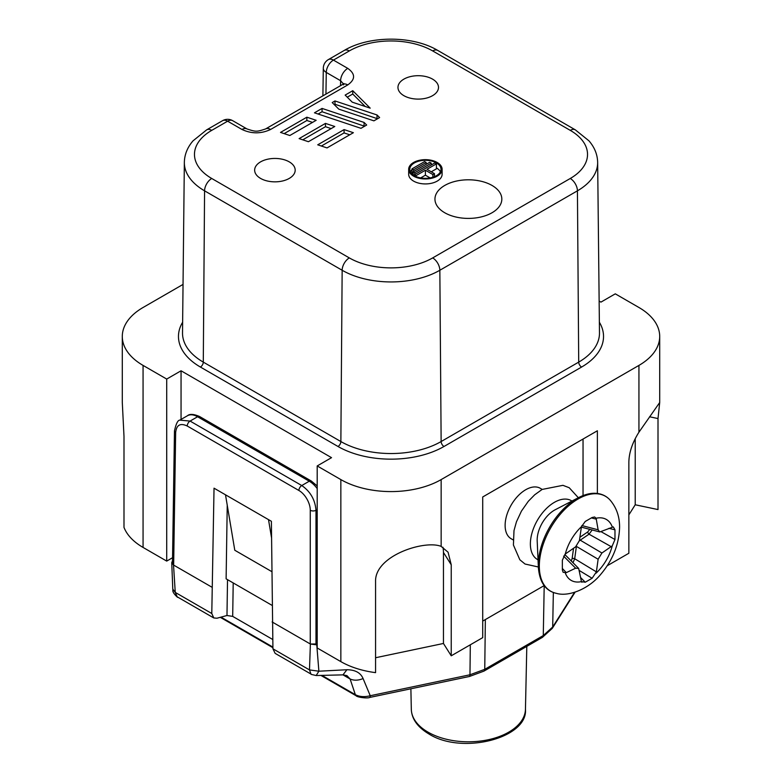 <?xml version="1.0" encoding="UTF-8"?>
<svg xmlns="http://www.w3.org/2000/svg" width="782" height="782" viewBox="0 0 782 782"><rect width="100%" height="100%" fill="white"/><g stroke="black" fill="none" stroke-linecap="round" stroke-linejoin="round"><path stroke-width="1.17" d="M514.057 653.732L505.328 658.776M432.563 79.129A20.264 11.701 180 0 1 438.497 87.398A20.264 11.701 180 0 1 425.985 98.209A20.264 11.701 180 0 1 403.893 95.678A20.264 11.701 180 0 1 397.96 87.398A20.264 11.701 180 0 1 410.472 76.587A20.264 11.701 180 0 1 432.563 79.129M260.582 178.413A20.264 11.701 180 0 1 254.649 170.144A20.264 11.701 180 0 1 267.161 159.333A20.264 11.701 180 0 1 289.252 161.864A20.264 11.701 180 0 1 295.185 170.144A20.264 11.701 180 0 1 282.673 180.955A20.264 11.701 180 0 1 260.582 178.413M444.743 212.753A33.44 19.306 180 0 1 434.948 199.097A33.44 19.306 180 0 1 455.593 181.268A33.44 19.306 180 0 1 492.034 185.451A33.44 19.306 180 0 1 501.829 199.097A33.44 19.306 180 0 1 481.184 216.937A33.44 19.306 180 0 1 444.743 212.753M442.113 169.313L442.113 174.278A16.725 9.658 180 0 1 437.216 181.101A16.725 9.658 180 0 1 418.996 183.193A16.725 9.658 180 0 1 408.673 174.278L408.673 169.313A16.725 9.658 180 0 1 413.57 162.49A16.725 9.658 180 0 1 431.791 160.398A16.725 9.658 180 0 1 442.113 169.313A16.725 9.658 180 0 1 437.216 176.136A16.725 9.658 180 0 1 418.996 178.237A16.725 9.658 180 0 1 408.673 169.313M436.434 175.686A15.611 9.013 180 0 1 419.426 177.641A15.611 9.013 180 0 1 409.788 169.313A15.611 9.013 180 0 1 414.362 162.939A15.611 9.013 180 0 1 431.371 160.994A15.611 9.013 180 0 1 440.999 169.313A15.611 9.013 180 0 1 436.434 175.686M410.394 171.796A15.611 9.013 180 0 1 411.997 169.665M562.366 568.485L566.305 572.629L563.148 572.307L562.346 569.892L562.346 560.205L565.288 553.998L575.611 546.843L579.413 540.606L581.437 526.706L585.239 521.467L592.111 517.498L594.623 516.99L596.109 518.241L598.122 529.805L599.804 531.965L613.313 526.892L614.975 529.825L614.975 539.512L612.257 545.856L601.925 553.001L598.122 559.238L576.402 546.403A2.023 0.958 7.8 0 0 576.256 546.344M538.368 567.312L537.195 540.968A24.32 14.037 -60 0 1 537.175 539.991A24.32 14.037 -60 0 1 555.23 509.737L578.631 497.577A54.3 31.348 -60 0 0 538.319 565.132A54.3 31.348 -60 0 0 538.368 567.312C539.541 582.17 545.484 590.84 556.207 593.303A54.789 31.632 120 0 1 539.316 566.109A54.789 31.632 120 0 1 566.627 507.606A54.789 31.632 120 0 1 610.058 500.03C606.783 496.423 602.697 494.253 597.8 493.52C592.003 492.67 585.61 494.019 578.631 497.577M542.2 489.405L540.274 488.291A29.12 16.813 120 0 0 517.831 496.101A29.12 16.813 120 0 0 505.123 525.406A29.12 16.813 120 0 0 511.154 538.739L513.07 539.844M576.422 546.198L574.702 558.749A2.023 0.958 7.8 0 0 572.131 558.592L573.558 548.241M571.251 560.968L572.131 558.592M580.645 577.556L585.239 582.238L592.111 578.269L596.392 571.867L574.702 558.749L572.991 562.717M592.169 529.961L589.032 534.184L580.205 540.167A2.023 1.065 55.8 0 1 579.56 539.521M601.925 553.001L580.205 540.167L579.394 540.773M611.241 546.686L589.032 534.184A2.023 1.065 55.8 0 1 587.722 531.946L589.804 529.346M585.239 582.238L581.437 581.613L578.66 568.416L575.611 568.191L563.597 556.119M581.886 582.277L581.437 581.613A35.18 20.312 120 0 1 565.288 572.971M596.392 571.867L598.122 559.238M566.305 572.629L575.611 568.191M347.257 97.183L352.75 94.016L365.233 106.499M352.75 94.016L352.75 90.702L370.199 108.151L352.232 102.159L345.155 95.091L352.75 90.702M318.088 114.025L322.057 111.738L364.568 126.244M322.057 111.738L322.057 108.424L364.07 122.432L366.67 125.032L360.981 128.316L314.462 112.813L322.057 108.424M364.07 125.736L364.07 122.432M321.363 146.029L344.08 132.911L349.75 134.797M344.08 132.911L344.08 129.597L353.376 132.705L327.032 147.915L317.727 144.817L344.08 129.597M334.315 104.651L334.989 104.26L377.51 118.766M334.989 104.26L334.989 100.956L377.012 114.964L379.612 117.564L373.913 120.848L338.802 109.148L332.213 102.559L334.989 100.956M377.012 118.268L377.012 114.964M302.751 139.822L325.468 126.704L331.138 128.6M325.468 126.704L325.468 123.4L334.774 126.498L308.421 141.708L299.115 138.61L325.468 123.4M284.149 133.624L306.867 120.506L312.536 122.393M289.819 135.511L280.513 132.412L306.867 117.192L316.163 120.301L289.819 135.511M306.867 120.506L306.867 117.192M482.719 621.084L544.174 585.601M583.04 439.054L583.04 495.573M442.954 547.253A40.537 31.104 -32.2 0 1 443.453 552.454L443.453 643.469L451.234 655.805L482.719 637.633L482.719 496.971L597.37 430.774L597.37 493.462M411.997 168.863L413.57 169.772L426.18 162.49L424.606 161.581L411.997 168.863L411.997 173.819L413.179 174.503M426.18 164.308L426.18 162.49M413.57 171.59L413.57 169.772M413.179 171.815L414.753 172.724L431.302 163.174L429.729 162.265L413.179 171.815L413.179 174.924M431.302 164.992L431.302 163.174M414.753 174.552L414.753 172.724M434.46 176.644L434.46 173.633L432.886 174.552L425.398 170.222L415.936 175.686L414.362 174.777L434.851 162.939L436.434 163.858L426.972 169.313L434.46 173.633M432.886 177.221L432.886 174.552M430.1 177.905L425.398 175.188L425.398 170.222M431.273 171.796L436.434 168.814L436.434 163.858M414.362 175.686L414.362 174.777M415.936 176.478L415.936 175.686M425.398 175.188L420.687 177.905M436.434 167.905A15.611 9.013 180 0 1 440.393 171.796M143.067 365.409L143.067 547.439A70.937 40.957 180 0 1 123.996 527.391L123.996 436.376L122.295 402.505L122.295 336.456A70.937 40.957 0 0 0 143.067 365.409L166.713 379.065L181.053 370.785L331.529 457.666L317.199 465.945L340.844 479.591A70.937 40.957 0 0 0 441.156 479.591L638.933 365.409A70.937 40.957 0 0 0 659.705 336.456A70.937 40.957 0 0 0 638.933 307.492L615.287 293.837L600.947 302.116L599.139 301.07M628.855 514.869L635.219 504.781L658.004 509.571L658.004 418.556L659.705 402.505L638.933 432.211C632.384 442.612 629.021 452.622 628.855 462.24L628.855 553.255L607.252 565.728M635.219 504.781L635.219 438.663M451.234 655.805L451.234 564.79L448.076 552.209L441.156 546.393C424.753 539.668 374.607 555.582 375.565 581.622L375.565 672.637A70.937 40.957 180 0 1 340.844 661.621L340.844 479.591M375.565 657.74L443.453 643.469M227.239 505.152L226.115 578.836L272.009 605.336M225.499 494.801L234.786 550.254L271.755 571.593M271.501 537.557L268.5 519.619M143.067 547.439L166.713 561.095L172.548 557.722M183.037 284.413L143.067 307.492A70.937 40.957 0 0 0 122.295 336.456M317.199 465.945L317.199 647.975L340.844 661.621M166.713 561.095L166.713 379.065M181.053 419.435L181.053 370.785M575.327 129.851L588.944 140.819C594.574 147.339 597.477 154.523 597.653 162.373A69.08 39.882 180 0 1 577.429 190.828A10.137 5.855 -120 0 0 570.264 178.482A58.943 34.027 0 0 0 570.264 130.359A10.137 5.855 120 0 1 575.327 129.851L437.744 50.429C412.671 35.405 369.329 35.405 344.256 50.429A10.137 5.855 60 0 1 349.319 50.928L333.435 60.097A10.137 5.855 120 0 0 326.27 72.433A10.137 5.845 -179.1 0 1 323.308 68.22L322.888 95.854M346.944 675.628L350.101 678.991L355.351 694.68C359.573 696.84 364.539 697.192 370.248 695.736A4.057 1.134 78.1 0 1 369.69 697.446L469.405 676.489L483.911 671.132L542.434 637.35L552.317 628.317A4.057 3.108 32.2 0 0 552.698 627.008L574.574 592.316M322.037 675.452L355.351 694.68A4.057 2.336 120 0 0 356.093 695.736L356.093 695.736C356.836 697.192 367.384 698.678 369.69 697.446M470.314 644.788L469.962 674.778L370.248 695.736L363.083 678.551C360.619 672.764 355.233 669.822 346.915 669.734L318.88 671.21L316.769 644.857L310.386 644.036L309.486 669.91L311.07 674.358L316.163 675.531M316.182 675.511L318.88 671.21L309.486 669.91L272.938 648.816L275.127 653.361L310.219 673.625M346.915 669.734L342.966 674.866L350.101 678.991C353.982 680.702 358.312 680.555 363.083 678.551M178.501 597.575L177.553 597.272M172.783 589.217C173.614 589.823 170.642 590.938 177.348 597.165L175.256 592.414L173.526 565.024L171.766 562.639L172.509 560.714M172.89 589.208L175.256 592.414L211.785 613.508L213.789 617.956L177.661 597.086M310.386 644.036L315.987 643.967L317.199 643.273M187.221 426.004L298.89 490.48C305.048 493.931 310.346 503.149 310.258 510.284A4.057 2.297 0 0 0 315.987 510.284C315.117 499.757 310.376 491.516 301.764 485.544L190.085 421.068L179.968 420.159C177.944 419.914 176.116 423.482 174.474 430.882L174.474 430.882A4.057 2.336 -179.1 0 0 175.657 432.573C176.439 424.968 180.29 422.779 187.221 426.004A4.057 2.336 -60 0 1 190.085 421.068L197.582 416.747A4.057 2.336 -60 0 1 199.615 416.542L311.285 481.018L317.199 485.945M174.474 430.882L172.47 563.421L173.526 565.024M227.523 579.648L226.976 615.502L216.976 618.22L213.789 617.956M226.976 615.502L232.694 616.382L233.202 582.932M272.664 639.451L232.694 616.382M272.938 648.816L271.383 521.291L214.033 488.183L211.785 613.508M211.785 587.116L173.653 565.103L175.657 432.573M310.258 510.284L310.258 643.967L272.126 621.954M525.455 709.254C528.065 738.149 462.054 755.119 428.868 733.946C417.529 727.133 411.674 718.902 411.312 709.254A57.076 32.952 0 0 0 428.028 732.148A57.076 32.952 0 0 0 489.903 739.371A57.076 32.952 0 0 0 525.455 709.254L526.804 646.372M581.437 526.706A35.18 20.312 120 0 0 565.288 553.998M612.257 526.882A35.18 20.312 120 0 0 596.109 518.241M571.955 501.047A33.949 19.599 120 0 0 554.379 502.347A33.949 19.599 120 0 0 532.034 532.825A33.949 19.599 120 0 0 538.036 559.804M579.873 537.273L587.722 531.946M592.111 578.269L579.511 570.645M601.387 531.868L614.975 539.512M614.975 529.825L608.895 528.329M581.857 525.553L598.122 529.805M596.392 519.18L591.388 517.919M596.109 573.138A35.18 20.312 120 0 0 612.257 545.856M649.549 416.777L658.004 418.556M443.453 552.454L451.234 564.79M638.933 432.211L638.933 365.409M441.156 479.591L441.156 546.393M599.364 322.223A74.955 43.274 180 0 1 581.583 367.051L444 446.483A74.955 43.274 180 0 1 338 446.483L200.417 367.051A74.955 43.274 180 0 1 182.636 322.223M338 446.483A4.057 2.336 120 0 0 340.864 441.547A70.898 40.938 0 0 0 441.136 441.547L578.709 362.115A70.898 40.938 0 0 0 599.481 332.917L597.653 162.373M444 446.483A4.057 2.336 60 0 1 441.136 441.547L439.846 270.259A69.08 39.882 180 0 1 342.154 270.259A10.137 5.855 -60 0 1 349.319 257.913A58.943 34.027 0 0 0 432.681 257.913L570.264 178.482M200.417 367.051A4.057 2.336 -60 0 0 203.291 362.115L204.571 190.828A69.08 39.882 180 0 1 184.347 162.373L182.519 332.917A70.898 40.938 0 0 0 203.291 362.115L340.864 441.547L342.154 270.259L204.571 190.828A10.137 5.855 -60 0 1 211.736 178.482L349.319 257.913M581.583 367.051A4.057 2.336 60 0 1 578.709 362.115L577.429 190.828L439.846 270.259A10.137 5.855 -120 0 0 432.681 257.913M437.744 50.429A10.137 5.855 120 0 0 432.681 50.928A58.943 34.027 0 0 0 349.319 50.928M570.264 130.359L432.681 50.928M343.435 83.938L340.6 80.712A10.137 5.855 120 0 1 347.765 68.376L333.435 60.097A10.137 5.855 -120 0 0 328.372 59.598A10.137 10.137 0 0 0 323.308 68.22M340.532 85.668L340.6 80.712L326.27 72.433L325.947 94.094M347.765 68.376C355.497 73.889 355.497 79.402 347.765 84.915A10.137 5.855 -120 0 0 342.702 84.417L265.548 128.962C256.613 131.894 255.997 131.914 247.024 128.962L232.694 120.682A10.137 10.137 0 0 0 222.557 120.682L206.673 129.851A10.137 5.855 60 0 1 211.736 130.359A58.943 34.027 0 0 0 211.736 178.482M347.765 84.915L270.621 129.46A10.137 5.855 -120 0 0 265.548 128.962M270.621 129.46C261.061 133.927 251.511 133.927 241.961 129.46A10.137 5.855 -60 0 1 247.024 128.962M241.961 129.46L227.621 121.19A10.137 5.855 -60 0 1 232.694 120.682M211.736 130.359L227.621 121.19A10.137 5.855 -120 0 0 222.557 120.682M469.405 676.489A4.057 1.134 78.1 0 0 469.962 674.778L484.752 669.333L543.275 635.551A4.057 2.336 60 0 1 542.434 637.35M544.204 585.64L543.275 635.551L552.698 627.008L553.343 592.473M485.348 619.569L484.752 669.333A4.057 2.336 60 0 1 483.911 671.132M221.013 617.125L272.889 647.076M315.987 643.967L315.987 510.284L317.199 509.581M298.89 490.48A4.057 2.336 -60 0 1 301.764 485.544L309.261 481.213A4.057 2.336 -60 0 1 311.285 481.018M199.615 416.542C193.77 414.001 189.713 413.727 187.455 415.741A20.264 11.701 60 0 1 197.582 416.747L309.261 481.213A20.264 11.701 60 0 1 317.199 488.564M556.207 593.303C568.455 597.106 588.69 589.042 600.664 574.438C612.736 560.215 619.041 544.497 619.588 527.283C619.657 516.648 616.48 507.567 610.058 500.03M538.348 566.979L525.035 564.027L519.834 559.756L513.412 545.005L513.999 530.577L516.443 521.819L521.428 511.125L528.329 501.272L534.683 494.801L542.141 489.434L562.942 485.329L569.218 487.733L578.338 497.733M564.809 554.497L578.66 568.416M581.319 527.127L599.804 531.965M659.705 402.505L659.705 336.456M344.256 50.429L328.372 59.598M343.533 84.867L343.875 83.527L342.702 84.417M206.673 129.851L193.056 140.819C187.426 147.339 184.523 154.523 184.347 162.373M575.122 592.14L552.317 628.317M356.093 695.736L320.991 675.472M272.908 647.711L220.27 617.321M316.251 675.531L342.966 674.866M346.925 675.609L342.985 674.866M172.783 589.061L171.747 562.639M187.455 415.741L179.919 420.081M411.312 709.254L410.882 688.786"/></g></svg>
